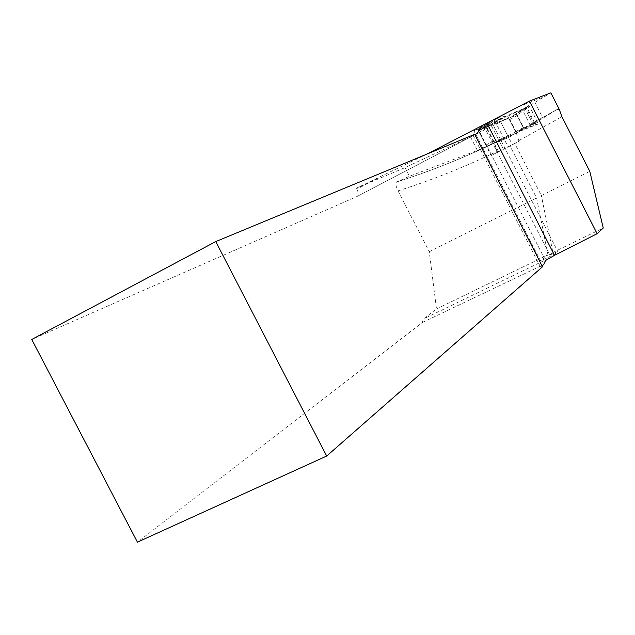 <?xml version="1.0" encoding="UTF-8"?>
<svg xmlns="http://www.w3.org/2000/svg" width="635" height="635" viewBox="0 0 635 635"><rect width="100%" height="100%" fill="white"/><g stroke="black" fill="none" stroke-linecap="round" stroke-linejoin="round"><path stroke-width="0.48" stroke-dasharray="3.17 2.38" d="M427.665 153.781L356.537 188.15L405.003 167.624L470.495 136.962L508.437 117.872L478.131 130.239L491.085 155.543L503.388 149.177L490.434 123.857L473.932 130.77L540.361 260.556L544.235 258.04L478.115 128.834M498.523 151.701L485.577 126.397L478.131 130.239M485.577 126.397L490.434 123.857M507.532 115.88L516.247 132.921L523.637 128.349L515.287 112.006L495.094 121.404L483.814 125.952L491.411 121.714L473.932 130.77M515.287 112.006L526.145 107.664L550.839 92.845M518.493 106.743L544.465 96.639M523.637 128.349L534.249 123.539L557.038 109.498L519.684 130.373M516.247 132.921L519.049 141.311L514.763 143.526L541.385 195.596L589.788 171.371M559.26 109.363L557.038 109.498M534.249 123.539L526.145 107.664M470.495 136.962L477.393 150.431L409.448 176.284L396.573 182.023C395.327 183.253 395.811 186.198 398.034 190.873L429.284 251.714L436.483 308.951L423.108 319.175L422.45 322.453L137.422 542.155M477.393 150.431L516.207 133.08L495.34 142.621C462.582 158.353 429.673 171.482 396.613 182.007M476.655 133.794L357.203 196.405L31.75 339.455M357.203 196.405L357.362 196.318C358.497 195.286 358.354 192.897 356.933 189.135L378.214 177.935M356.537 188.15L356.933 189.135M405.003 167.624L409.448 176.284M508.437 117.872L516.207 133.08M429.284 251.714L536.607 197.993L510.008 145.979L491.085 155.543M497.737 152.321L497.261 151.392C495.022 146.748 494.355 143.835 495.26 142.669L495.34 142.621M422.45 322.453L543.862 264.501M542.488 266.779L540.48 266.97L541.957 265.732M510.008 145.979L503.388 149.177M495.094 121.404L508.063 146.764L514.763 143.526M508.063 146.764L519.049 141.311M499.3 119.189L512.278 144.574M474.686 134.302L473.123 135.374L474.861 134.644M536.607 197.993L547.942 254.865L544.235 258.04M483.814 125.952L549.878 255.072L552.902 252.46L541.385 195.596M549.878 255.072C555.093 252.516 557.784 251.42 557.935 251.793C557.578 252.936 539.075 262.152 540.361 260.556M534.956 102.489L543.092 118.42M436.483 308.951L547.942 254.865M552.902 252.46L603.25 228.028M479.131 132.191L485.743 145.113L486.91 146.415L516.596 132.858L509.072 118.134L478.758 130.54L479.131 132.191L487.005 128.064L481.663 129.032L492.665 123.761L504.095 116.284L505.23 117.253L492.665 123.761M510.127 119.372L517.461 115.53L523.581 127.5L523.2 128.262L537.694 122.531L538.083 124.063L533.575 125.206L532.543 124.301L530.32 125.309L534.797 122.88L515.731 131.921L507.722 116.245L505.23 117.253M507.722 116.245L515.477 112.379L527.058 107.736L511.421 116.88L517.461 115.53M523.2 128.262L518.954 131.62L521.716 129.961L533.575 125.206L524.804 108.021L524.899 109.331M532.543 124.301L521.716 129.961M515.731 131.921L489.823 144.923L493.625 141.01L487.005 128.064M537.694 122.531L529.677 106.839L516.636 115.395M529.677 106.839L528.622 105.6L511.421 116.88M514.096 115.054L528.622 105.6M493.268 141.811L507.929 136.073L499.237 119.062L498.88 117.396L481.687 129.032M499.237 119.062L486.156 127.905M498.88 117.396L504.095 116.284M538.051 124.071L518.954 131.62L538.083 124.063M507.929 136.073L509.103 137.39L489.823 144.923L509.095 137.39L513.382 134.437L513.294 133.025M500.721 139.517L513.382 134.437M534.797 122.88L527.058 107.736M530.32 125.309L522.621 110.244M515.477 112.379L523.462 128.008M533.575 125.206L537.591 124.19C536.448 119.92 533.694 113.943 529.344 106.259C526.923 105.648 525.709 106.815 525.693 109.76L533.575 125.206M518.731 140.692L561.896 116.705M398.034 190.873C431.252 180.308 464.328 167.148 497.261 151.392M548.791 258.31L423.108 319.175M509.072 118.134L512.469 116.356M478.782 130.532L482.425 128.619M486.91 146.415L490.561 144.526M516.596 132.858L520.001 131.088M516.239 131.318L523.581 127.5M485.743 145.113L493.625 141.01M519.239 130.612L557.212 109.387M357.362 196.318L476.583 133.826M396.573 182.023C429.609 171.513 462.51 158.393 495.26 142.669M491.411 121.714L557.935 251.793M473.123 135.374L540.488 266.978M478.758 130.54L482.608 128.524M498.832 117.419L481.663 129.032M516.604 132.85L520.168 131"/><path stroke-width="0.95" d="M529.423 101.092L597.13 233.704L603.25 228.028L589.788 171.371L561.896 116.705L559.26 109.363L550.839 92.845L529.423 101.092L427.665 153.781M215.773 241.57L31.75 339.455L137.422 542.155L326.7 456.025L542.488 266.779L474.686 134.302L215.773 241.57L326.7 456.025M541.957 265.732L543.862 264.501L544.481 262.279L546.243 260.033L554.514 255.318L486.989 123.309M482.656 125.539L476.996 133.612L474.861 134.644M597.13 233.704L554.514 255.318M476.583 133.826L476.996 133.612"/></g></svg>
